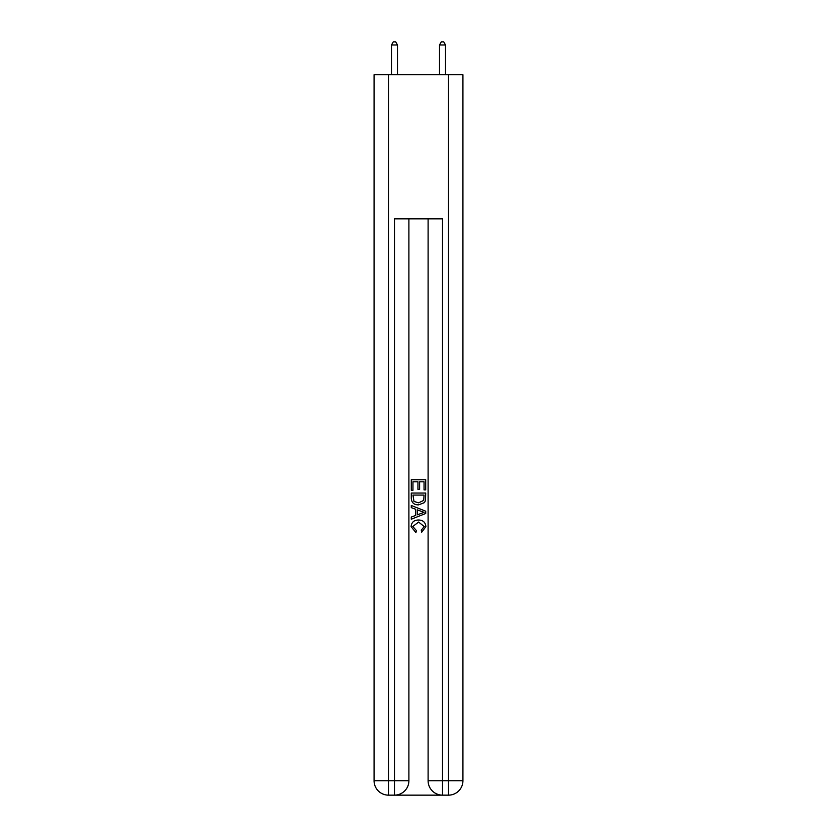 <?xml version="1.0" encoding="UTF-8"?>
<svg xmlns="http://www.w3.org/2000/svg" width="837" height="837" viewBox="0 0 837 837"><rect width="100%" height="100%" fill="white"/><g stroke="black" fill="none" stroke-linecap="round" stroke-linejoin="round"><path stroke-width="1.26" d="M395.566 795.15L441.434 795.15M388.483 74.744L388.483 780.743L374.076 780.743L374.076 74.744L462.924 74.744L462.924 780.743L448.517 780.743L448.517 74.744M442.511 795.15L442.511 780.743L428.105 780.743A14.407 14.407 0 0 0 442.511 795.15L448.517 795.15L448.517 780.743L442.511 780.743L442.511 218.834L394.489 218.834L394.489 780.743L388.483 780.743L388.483 795.15L394.489 795.15A14.407 14.407 0 0 0 408.895 780.743L394.489 780.743L394.489 795.15M408.895 218.834L408.895 780.743M428.105 780.743L428.105 218.834M448.517 795.15A14.407 14.407 0 0 0 462.924 780.743M374.076 780.743A14.407 14.407 0 0 0 388.483 795.15M411.291 490.273L411.291 479.747L425.709 479.747L425.709 489.907L424.045 489.907L424.045 481.777L419.609 481.777L419.609 489.352L417.945 489.352L417.945 481.777L412.955 481.777L412.955 490.273L411.291 490.273M411.291 498.203L411.291 493.045L425.709 493.045L425.499 500.516L424.464 502.608L418.573 504.868C413.97 504.889 411.542 502.66 411.291 498.203M412.955 495.075L413.98 501.447L418.605 502.838L423.742 500.38L424.045 495.075L412.955 495.075M411.291 507.64L411.291 505.475L425.709 511.198L425.709 513.489L411.291 519.212L411.291 517.057L415.727 515.414L415.727 509.273L411.291 507.64M421.377 511.365L417.391 509.89L417.391 514.807L424.045 512.349L421.377 511.365M412.777 526.504L416.387 530.543L415.905 532.573L411.113 526.693C411.501 522.267 414.001 520.039 418.605 520.007C423.03 520.112 425.458 522.319 425.887 526.651L421.702 532.206L421.262 530.166L424.223 526.557L418.615 522.047L412.777 526.504M397.491 74.744L397.491 44.968L391.486 44.968L391.486 74.744M391.486 44.968L393.285 41.85L395.692 41.85L397.491 44.968M445.514 74.744L445.514 44.968L439.509 44.968L439.509 74.744M439.509 44.968L441.308 41.85L443.715 41.85L445.514 44.968"/></g></svg>
